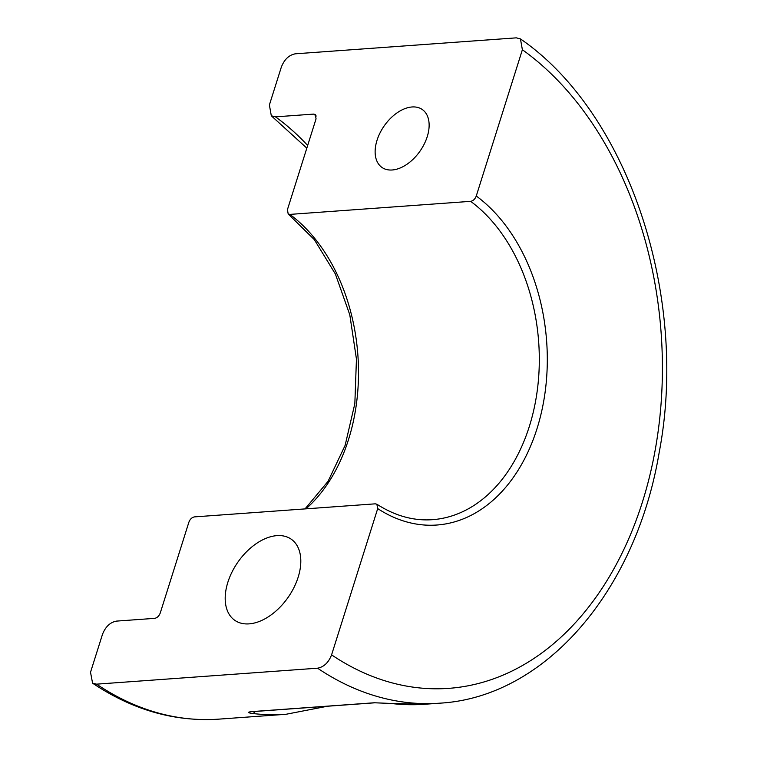<?xml version="1.0" encoding="UTF-8"?>
<svg xmlns="http://www.w3.org/2000/svg" width="757" height="757" viewBox="0 0 757 757"><rect width="100%" height="100%" fill="white"/><g stroke="black" fill="none" stroke-linecap="round" stroke-linejoin="round"><path stroke-width="1.14" d="M427.241 136.667A35.295 21.915 -55.2 0 0 422.264 109.491A35.295 21.915 -55.2 0 0 377.024 140.291A35.295 21.915 -55.2 0 0 382.001 167.467A35.295 21.915 -55.2 0 0 427.241 136.667M298.154 577.212A49.413 30.677 -55.2 0 0 291.19 539.164A49.413 30.677 -55.2 0 0 227.848 582.294A49.413 30.677 -55.2 0 0 234.812 620.343A49.413 30.677 -55.2 0 0 298.154 577.212M424.573 704.275L390.347 703.433A5.649 3.993 -83.1 0 0 390.896 703.442A352.98 247.407 85.9 0 0 424.573 704.275L439.637 703.187A352.98 247.407 -94.1 0 1 317.562 668.194L96.593 684.158A352.98 247.407 85.9 0 0 218.669 719.15L285.966 714.286A352.98 247.407 -94.1 0 1 252.28 713.454A5.649 3.993 -83.1 0 0 255.27 711.448M316.237 116.01A282.38 197.927 85.9 0 0 313.625 114.099L275.463 116.852L271.309 115.783L269.388 104.968L281.32 67.146C284.329 59.443 289.004 54.996 295.334 53.813L516.312 37.85L520.447 38.91C628.291 112.878 689.012 296.072 659.243 452.128C636.173 590.905 545.154 697.32 439.637 703.187M390.896 703.442L374.242 702.77L251.703 711.618C247.331 712.138 247.53 712.753 252.28 713.454M377.705 508.59L331.585 654.862A338.862 237.509 85.9 0 0 642.456 501.938A338.862 237.509 85.9 0 0 522.377 49.735L476.267 196.006A175.075 122.71 -94.1 0 1 536.997 428.699A175.075 122.71 -94.1 0 1 377.705 508.59L376.854 504.209L375.283 503.831L194.483 516.889C191.947 517.362 190.073 519.141 188.871 522.226L160.247 613.019C159.046 616.094 157.172 617.873 154.636 618.355L116.464 621.109C110.134 622.301 105.46 626.739 102.45 634.442L90.518 672.273L92.581 683.174L96.593 684.158M313.625 114.099L315.291 114.525L316.057 118.849L287.433 209.642L288.18 213.957L289.855 214.401L470.655 201.343C473.191 200.87 475.055 199.091 476.267 196.006M317.562 668.194C323.901 667.012 328.566 662.564 331.585 654.862M522.377 49.735L520.447 38.91M376.854 504.2C394.955 515.848 413.483 521.015 432.446 519.681A169.426 118.754 85.9 0 0 537.65 387.508A169.426 118.754 85.9 0 0 470.655 201.343M289.855 214.401A169.426 118.754 -94.1 0 1 358.156 359.424A169.426 118.754 -94.1 0 1 305.942 508.846M275.463 116.852A282.38 197.927 -94.1 0 1 307.664 145.458M251.703 711.618A5.649 3.955 85.9 0 0 252.384 711.656L374.923 702.799L390.347 703.433M374.242 702.77A5.649 3.955 85.9 0 0 374.923 702.799M271.309 115.793L306.822 148.145M218.669 719.15C174.697 721.989 132.664 710.009 92.572 683.183M285.966 714.286L327.526 706.224M251.428 711.637L252.384 711.656M288.171 213.957L314.297 239.6L335.379 274.015L349.791 314.798L356.443 359.055L354.844 403.642L345.126 445.381L328.065 481.32L305.024 508.912"/></g></svg>
